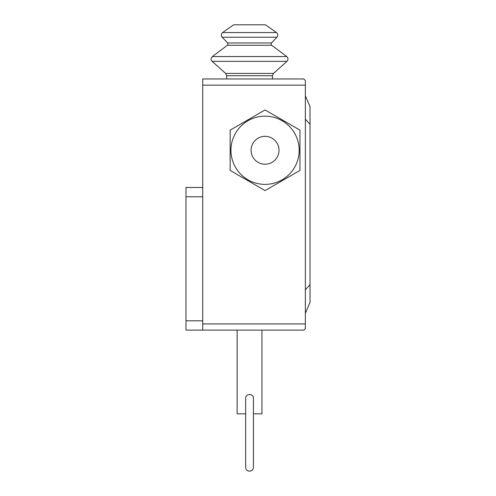 <?xml version="1.0" encoding="UTF-8"?>
<svg xmlns="http://www.w3.org/2000/svg" width="496" height="496" viewBox="0 0 496 496"><rect width="100%" height="100%" fill="white"/><g stroke="black" fill="none" stroke-linecap="round" stroke-linejoin="round"><path stroke-width="0.74" d="M245.675 413.838L237.144 413.838L237.144 330.113M261.95 330.113L261.95 413.838L253.425 413.838L253.425 432.438L253.425 397.556M245.675 398.331C245.433 393.334 253.667 393.334 253.425 398.331M226.66 78.957L226.66 75.733L272.44 75.733L273.476 73.42L286.967 61.343L212.127 61.343C211.674 59.929 209.665 60.214 212.338 56.55L227.422 45.26L271.678 45.26L286.762 56.55C288.331 58.007 288.399 59.601 286.967 61.343M249.55 78.957L272.44 78.957L272.44 75.733M226.66 75.733L225.624 73.42L273.476 73.42M225.624 73.42L212.127 61.343M227.422 45.26C227.918 45.483 227.98 44.714 227.614 42.947L222.152 37.231L276.948 37.231L271.486 42.947C271.045 44.516 271.114 45.285 271.678 45.26M222.152 37.231C220.894 35.514 221.049 33.951 222.611 32.55L233.69 24.8L265.403 24.8L276.483 32.55C278.045 33.951 278.2 35.514 276.948 37.231M262.88 78.957L272.44 78.957M305.362 313.255L310.019 302.399L310.019 124.366L305.362 119.201M310.019 124.366L310.019 106.671L305.362 95.815M310.019 284.71L305.362 289.869M251.1 150.269A13.956 13.956 0 0 1 265.056 136.319A13.956 13.956 0 0 1 279.006 150.269A13.956 13.956 0 0 1 265.056 164.226A13.956 13.956 0 0 1 251.1 150.269M230.944 150.269A34.106 34.106 0 0 1 265.056 116.163A34.106 34.106 0 0 1 299.162 150.269A34.106 34.106 0 0 1 265.056 184.382A34.106 34.106 0 0 1 230.944 150.269M265.056 190.582L230.144 170.426L230.144 130.119L265.056 109.963L299.962 130.119L299.962 170.426L265.056 190.582M202.728 330.113L202.728 187.482L185.981 187.482L185.981 330.113L303.812 330.113L305.362 328.563L305.362 323.913L202.728 323.913M185.981 187.482L202.728 187.482L202.728 85.157L305.362 85.157L305.362 80.507L303.812 78.957L202.728 78.957L202.728 85.157M305.362 85.157L305.362 323.913M212.338 56.55L286.762 56.55M227.614 42.947L271.486 42.947M222.611 32.55L276.483 32.55M185.981 320.813L202.728 320.813M185.981 196.782L202.728 196.782M245.675 397.556L245.675 467.325C245.904 469.681 247.194 470.971 249.55 471.2C251.906 470.971 253.196 469.681 253.425 467.325L253.425 432.438"/></g></svg>

